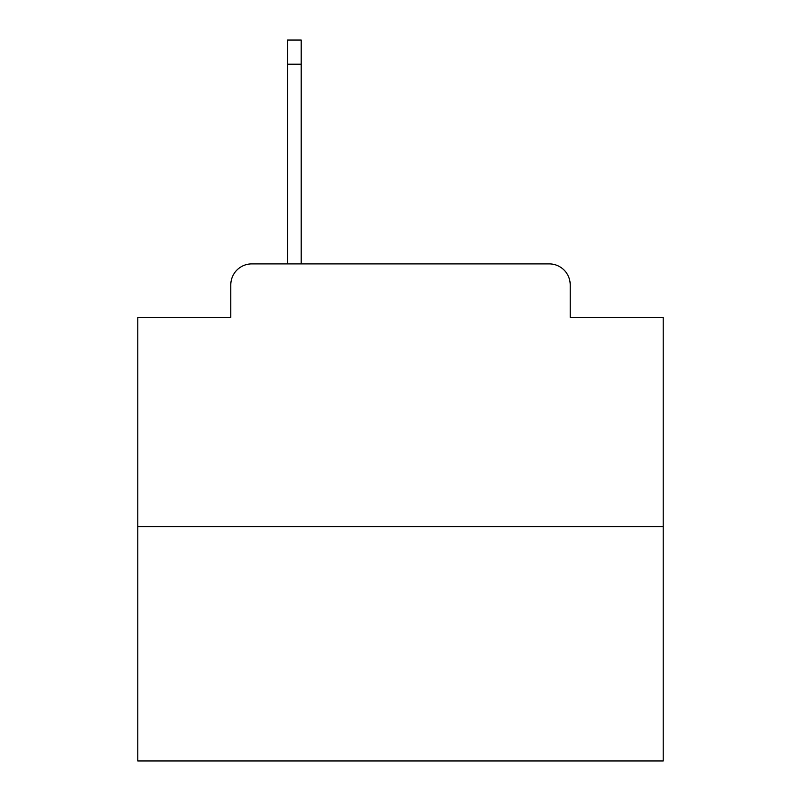 <?xml version="1.0" encoding="UTF-8"?>
<svg xmlns="http://www.w3.org/2000/svg" width="801" height="801" viewBox="0 0 801 801"><rect width="100%" height="100%" fill="white"/><g stroke="black" fill="none" stroke-linecap="round" stroke-linejoin="round"><path stroke-width="1.2" d="M230.788 284.906L230.788 317.476L230.788 284.906A21.016 21.016 0 0 1 251.804 263.889L287.529 263.889L287.529 40.05L301.196 40.05L301.196 64.22L287.529 64.22M663.218 526.607L137.782 526.607L137.782 760.95L663.218 760.95L663.218 317.476L570.212 317.476L570.212 284.906A21.016 21.016 0 0 0 549.196 263.889L251.804 263.889M137.782 526.607L137.782 317.476L230.788 317.476M301.196 64.22L301.196 263.889L318.528 263.889M482.472 263.889L549.196 263.889M570.212 317.476L570.212 284.906"/></g></svg>

